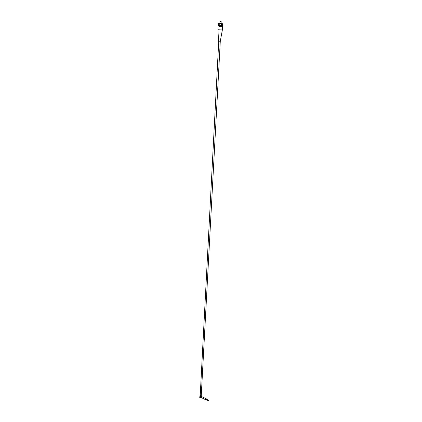 <?xml version="1.0" encoding="UTF-8"?>
<svg xmlns="http://www.w3.org/2000/svg" width="422" height="422" viewBox="0 0 422 422"><rect width="100%" height="100%" fill="white"/><g stroke="black" fill="none" stroke-linecap="round" stroke-linejoin="round"><path stroke-width="0.32" stroke-dasharray="2.11 1.58" d="M199.712 397.387C200.571 396.691 200.809 396.015 200.418 395.361L200.044 395.678M200.075 395.651L200.302 395.53C200.698 396.01 200.519 396.569 199.764 397.218C199.374 396.954 199.479 396.432 200.075 395.651M200.033 395.894L200.872 395.583L200.418 395.361M200.941 397.846L201.711 396.168M201.273 397.566L201.711 396.611M206.263 399.761L206.516 399.212M206.184 399.771L206.474 399.043M218.628 41.699L220.347 41.794M217.889 29.73L222.352 29.962M220.12 41.825L218.717 41.709L220.12 41.825M220.221 24.893L221.381 24.893L220.221 24.893M221.044 23.268L219.899 23.205M220.279 24.872L221.028 24.872L220.279 24.872M219.53 26.512L221.671 26.549L219.53 26.512M220.084 26.317L221.682 26.312L220.084 26.317M220.273 25.019L221.017 25.014L220.273 25.019M220.041 26.333L221.909 26.322L220.041 26.333M221.096 21.343L220.047 21.285M221.851 24.481L221.692 25.278L219.018 25.146L221.803 25.346L222.014 24.439L221.74 24.407M221.998 24.429L221.692 25.278M221.587 24.46L221.539 25.331M221.044 23.236L219.904 23.173M221.956 25.294L218.765 25.13L221.803 25.346M220.5 25.025L219.809 24.945L220.5 25.025M221.117 26.623L218.654 26.38L221.117 26.623M221.808 23.59L219.108 23.442M221.808 23.548L219.108 23.4M218.274 25.394L222.431 25.626M218.274 25.336L222.431 25.568M200.993 397.429L201.436 396.474M199.87 395.82L199.738 397.207C200.492 396.559 200.666 395.994 200.276 395.519M220.574 24.909L219.213 24.914L220.574 24.909M220.922 25.072L220.875 25.937L221.36 25.906L221.408 25.035L220.2 25.025L220.205 25.911L220.2 25.025M221.408 25.035L220.506 24.914L220.458 25.784L221.36 25.906M219.836 24.887L219.788 25.758L219.303 25.789L219.35 24.924L220.506 24.914M219.35 24.924L220.252 25.04M219.646 26.507L221.466 26.539L219.646 26.507M220.875 25.937L220.87 25.051M220.822 25.916L220.152 25.89M219.303 25.789L220.205 25.911M219.788 25.758L220.516 25.805L220.564 24.935M219.846 25.779L219.894 24.909M219.941 26.491L220.938 26.512L219.941 26.491M220.469 25.9L219.693 25.811L220.469 25.9M219.477 23.231L219.393 24.777M221.466 23.342L221.381 24.893M221.909 26.322L222.014 24.439M218.712 26.143L218.765 25.13M221.761 24.429L221.798 23.716M219.018 25.146L219.102 23.569M220.949 25.009L221.038 23.374M219.809 24.945L219.894 23.31M218.807 23.49L218.654 26.38M222.099 23.669L221.946 26.565M221.466 26.539L221.545 25.046M219.134 26.412L219.213 24.914M219.693 25.811L219.662 26.438M220.975 25.884L220.938 26.512"/><path stroke-width="0.63" d="M200.044 395.678L199.712 397.387L200.54 397.793M199.727 395.941L200.181 396.163L218.717 41.746M200.941 397.846L200.93 396.422C200.403 397.619 200.492 398.025 201.204 397.645L201.273 397.566M201.711 396.168L201.247 395.767M201.711 396.611L201.479 395.878M200.93 396.422L201.452 395.978M220.252 41.831L201.236 395.963L200.397 396.269L200.793 396.464M208.7 400.362L208.589 400.9L208.7 400.362M206.474 399.043L206.263 399.761L208.526 400.868M206.448 398.938L206.221 399.755M218.111 25.389L217.889 29.714L222.352 29.967L220.2 41.836L218.628 41.699L217.889 29.709M219.899 23.205L221.044 23.268M220.047 21.285L221.096 21.343M220.669 21.163L220.21 21.121L220.669 21.163M219.904 23.173L221.044 23.236M219.108 23.442L221.808 23.59M219.108 23.4L221.808 23.548M222.536 23.695L222.431 25.626L218.274 25.394L218.374 23.463M222.431 25.568L218.274 25.336M201.436 396.474L200.993 397.429L205.889 399.829M208.774 400.32L206.448 399.18M221.798 23.716L221.819 23.363M219.102 23.569L219.118 23.215M221.038 23.374L221.144 21.358M219.894 23.31L219.999 21.295M222.352 29.967L222.589 25.636M201.315 396.416L206.326 398.869"/></g></svg>
